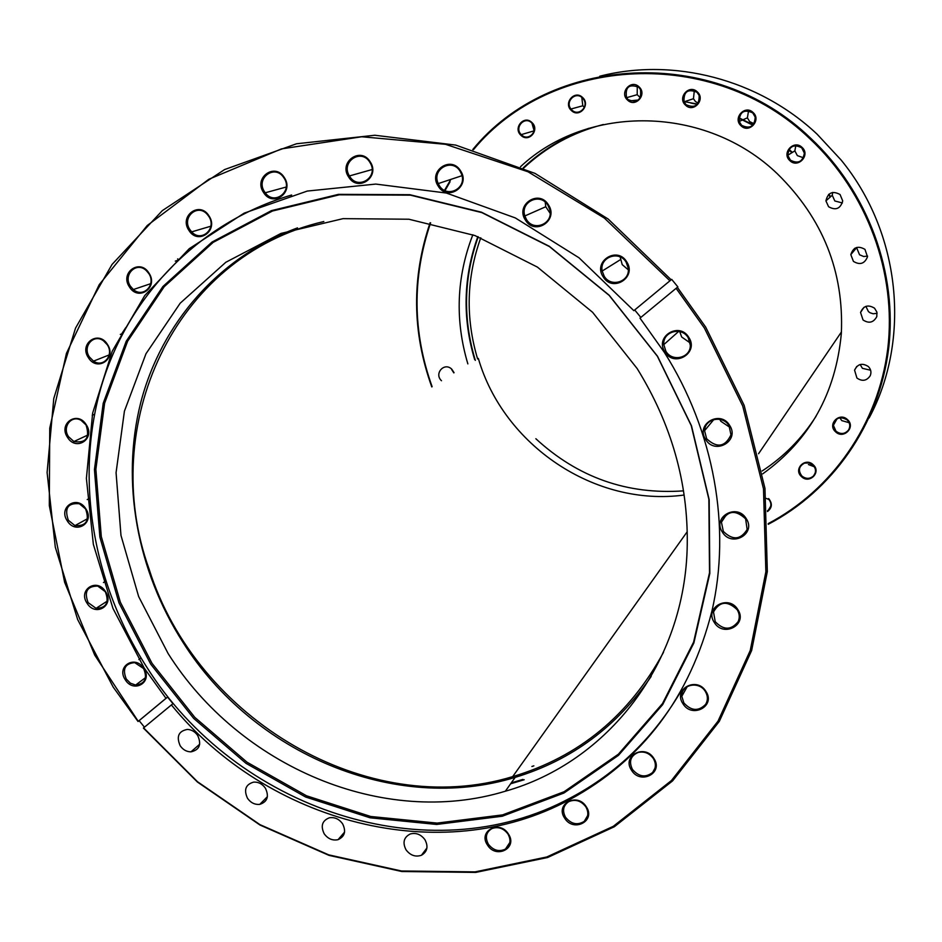 <?xml version="1.0" encoding="UTF-8"?>
<svg xmlns="http://www.w3.org/2000/svg" width="942" height="942" viewBox="0 0 942 942"><rect width="100%" height="100%" fill="white"/><g stroke="black" fill="none" stroke-linecap="round" stroke-linejoin="round"><path stroke-width="1.41" d="M478.348 358.455C503.523 445.366 594.967 507.137 684.175 495.033M323.824 221.535C173.269 256.295 97.544 426.302 149.142 569.274C196.36 719.158 367.321 820.941 512.683 776.62C578.977 756.838 629.244 715.414 663.498 652.335M603.327 124.509C572.748 132.433 546.195 146.964 523.658 168.112M478.23 236.795C463.805 277.101 462.734 317.949 475.027 359.326L475.345 360.374M511.259 782.884L522.869 779.423M762.679 473.873C809.496 440.267 835.707 393.497 841.336 333.55C844.079 271.649 822.813 218.462 777.55 173.987C705.864 104.774 587.431 103.95 520.502 166.722M472.837 234.782C456.481 277.03 454.821 320.08 467.856 363.895M588.938 128.265C563.975 136.896 542.062 150.108 523.187 167.9M477.818 236.63C463.346 277.078 462.287 318.055 474.65 359.561M768.213 523.611C831.798 490.205 878.285 424.477 887.729 348.94C896.855 273.439 867.358 192.509 809.967 138.851C713.259 45.24 550.858 55.484 473.426 149.731M472.766 149.542C550.281 54.683 713.471 44.156 810.626 138.191C868.253 192.074 897.832 273.38 888.565 349.176C878.992 425.007 832.175 490.923 768.248 524.294M801.442 476.57C793.023 469.198 805.375 456.823 813.252 464.795C821.683 472.225 809.26 484.541 801.442 476.57M812.934 465.042L808.954 462.922L804.515 463.123C798.769 466.314 797.898 470.623 801.913 476.04C806.034 479.195 809.955 479.113 813.653 475.792C816.314 472.154 816.078 468.574 812.934 465.042M849.142 422.711L841.759 420.603L839.805 417.753M835.495 431.73C826.982 424.289 839.569 411.642 847.541 419.685C856.078 427.173 843.408 439.773 835.495 431.73M847.211 419.955C840.029 415.928 835.413 417.718 833.387 425.325L835.966 431.189C840.7 434.615 844.903 434.203 848.589 429.941C850.532 426.385 850.073 423.052 847.211 419.955M803.491 157.785L797.356 155.618L794.848 150.861L795.825 145.574M789.867 160.635C781.165 153.122 793.906 139.239 802.066 147.411C810.791 154.983 797.956 168.806 789.867 160.635M801.736 147.8C793.659 143.808 789.019 146.304 787.795 155.265L790.362 160.14C798.133 164.144 802.808 161.8 804.362 153.134L801.736 147.8M754.083 123.696L749.679 121.612L747.383 117.844L748.56 110.815M741.06 125.792C732.405 118.315 744.945 104.35 753.058 112.498C761.737 120.034 749.126 133.941 741.06 125.792M752.764 112.899C744.109 108.978 739.6 111.827 739.211 121.447L741.566 125.298C749.938 129.254 754.495 126.546 755.213 117.149L752.764 112.899M698.281 103.22L695.396 101.489L693.453 98.71L694.325 90.62M685.541 105.163C676.945 97.744 689.238 83.791 697.292 91.88C705.899 99.369 693.536 113.264 685.541 105.163M697.021 92.292C687.813 88.489 683.492 91.668 684.057 101.83L686.047 104.68C695.008 108.542 699.376 105.469 699.141 95.483L697.021 92.292M640.324 97.733L637.204 94.683L637.275 86.158M627.549 100.064C619.047 92.705 631.046 78.845 639.029 86.876C647.543 94.294 635.473 108.094 627.549 100.064M638.77 87.276C629.044 83.65 624.97 87.123 626.56 97.685L628.067 99.593C637.569 103.29 641.702 99.911 640.442 89.466L638.77 87.276M584.37 107.341L582.804 105.775L581.791 97.391M571.382 110.508C562.986 103.208 574.679 89.514 582.568 97.473C590.987 104.821 579.212 118.468 571.382 110.508M582.344 97.874C575.621 90.997 564.823 101.63 570.982 109.013L571.9 110.037C578.447 116.784 589.245 106.646 583.451 99.145L582.344 97.874M534.149 130.903L531.947 123.143M520.973 135.33C512.683 128.1 524.093 114.63 531.9 122.507C540.213 129.796 528.721 143.208 520.973 135.33M531.688 122.896C524.576 115.666 513.932 127.712 521.267 134.624L521.503 134.859C528.438 141.959 539.118 130.432 532.136 123.331L531.688 122.896M441.492 380.733C433.72 373.633 444.424 361.693 451.83 369.252L454.068 372.702M840.064 194.523C832.575 190.508 827.853 192.627 825.922 200.87L828.571 206.722C835.719 210.714 840.441 208.783 842.713 200.929L840.064 194.523M832.669 192.427L832.245 195.265L834.824 200.976L842.395 202.954M864.968 249.383C858.032 245.403 853.311 247.157 850.814 254.623L853.417 261.381C859.94 265.303 864.626 263.784 867.488 256.825L864.968 249.383M856.549 247.499L859.551 254.776L863.72 256.518L867.582 256.083M874.553 308.199C868.112 304.301 863.449 305.714 860.552 312.473L863.037 319.974C868.936 323.765 873.517 322.647 876.802 316.606L876.896 312.108L874.553 308.199M865.886 306.362L868.418 311.578L870.031 312.756L873.187 313.78L877.12 313.274M868.336 366.532C862.213 362.682 857.62 363.895 854.571 370.182L856.926 378.036C862.224 381.663 866.64 380.909 870.196 375.787C871.586 372.361 870.973 369.276 868.336 366.532M860.14 364.519L862.425 368.334L870.62 370.23M854.924 249.677L854.535 248.452M830.196 197.078L828.536 194.558M791.951 152.675L788.748 149.896M752.846 125.204L738.94 118.256M697.351 104.385L690.816 103.055M638.181 100.182L630.057 100.959M792.422 152.38L789.019 149.448M753.176 124.862L738.999 117.809M697.61 104.091L684.516 101.677M638.393 100.005L629.857 100.865M869.16 417.918C911.161 339.65 900.893 232.992 841.147 160.058L817.126 134.2C758.581 79.034 673.306 57.262 599.748 76.231M477.606 358.937C465.407 318.007 466.455 277.631 480.773 237.784M683.539 490.864C627.125 494.833 577.905 477.453 535.857 438.737M450.017 181.865L445.024 190.59M430.624 222.83C412.031 277.443 412.537 332.079 432.131 386.703M768.648 498.565C772.593 503.487 772.193 507.809 767.471 511.541M431.789 386.927C412.113 332.208 411.548 277.478 430.105 222.724M444.518 190.343L450.841 179.404M855.289 249.23L854.959 248.193M830.597 196.725L828.936 194.205M453.797 372.867L451.665 369.523M767.412 510.811L768.437 510.058C771.722 506.455 771.698 502.698 768.354 498.801M769.072 499.566L766.223 498.4M814.371 466.82L808.413 464.536M762.149 470.988C783.862 456.776 801.83 438.548 816.043 416.293M143.596 727.883L197.467 781.707L259.921 824.627L328.734 854.865L401.386 870.973L475.074 871.88L546.784 856.984L613.324 826.299L671.446 780.529L718.028 721.148L750.244 650.498L765.87 571.747L763.491 488.792L742.72 406.014L704.357 327.981L676.109 288.323L677.345 287.31L705.676 327.098L744.145 405.343L764.963 488.356L767.33 571.547L751.645 650.498L719.323 721.337L672.612 780.871L614.314 826.758L547.596 857.514L475.686 872.422L401.81 871.515L328.982 855.36L260.004 825.039L197.396 782.013L143.396 728.06L171.397 704.934C267.528 822.766 440.62 869.289 569.639 799.676L570.876 797.686C428.634 874.906 235.1 808.683 146.434 666.606C93.187 583.757 75.007 480.396 100.559 389.011C126.628 297.99 197.219 222.83 291.643 195.006M603.139 276.783C592.636 261.44 617.281 245.685 626.713 261.864C637.216 277.36 612.441 292.88 603.139 276.783M626.147 262.217C619.129 249.865 599.147 257.296 602.197 271.037L604.163 276.136C610.911 288.075 630.41 281.623 628.22 268.07L626.147 262.217M628.302 269.824L622.215 264.631L620.154 256.966M664.911 351.943C654.407 336.612 679.406 321.269 688.814 337.424C699.294 352.897 674.178 368.004 664.911 351.943M688.202 337.731C681.631 326.132 662.52 331.596 663.792 344.619L665.9 351.272C672.199 362.411 690.674 357.936 690.321 345.278L688.202 337.731M690.168 342.947L681.667 336.977L679.735 331.584M722.349 532.077C711.987 516.981 736.997 502.816 746.252 518.677C756.591 533.902 731.475 547.844 722.349 532.077M745.617 518.854C735.361 509.339 727.306 510.446 721.442 522.174L723.315 531.359C732.664 540.555 740.6 539.919 747.147 529.451L745.617 518.854M705.652 439.443C695.208 424.194 720.324 409.405 729.673 425.443C740.106 440.832 714.872 455.398 705.652 439.443M729.037 425.69C722.879 414.845 704.816 418.601 704.569 430.682L706.63 438.748C717.027 448.357 725.152 447.05 730.968 434.839L729.037 425.69M729.956 427.397L720.83 421.274L719.829 419.355M714.272 622.403C704.039 607.508 728.696 594.013 737.845 609.627C748.054 624.664 723.291 637.946 714.272 622.403M737.221 609.757C727.518 600.466 719.617 601.208 713.506 611.994L715.225 621.673C723.562 630.363 731.204 630.339 738.163 621.614C739.882 617.658 739.564 613.701 737.221 609.757M682.891 703.627C672.8 688.967 696.927 676.097 705.958 691.452C716.038 706.241 691.793 718.899 682.891 703.627M705.358 691.522C699.141 680.666 680.972 684.41 681.808 696.303L683.845 702.885C691.24 711.022 698.493 711.528 705.617 704.392C708.043 700.283 707.96 695.985 705.358 691.522M631.481 770.167C621.543 755.755 645.023 743.45 653.925 758.522C663.851 773.052 640.277 785.169 631.481 770.167M653.371 758.546C649.427 753.176 644.363 751.139 638.17 752.434C630.563 755.814 628.655 761.477 632.435 769.414C638.841 776.879 645.588 777.892 652.665 772.44C656.021 768.283 656.256 763.644 653.371 758.546M564.588 818.045C554.803 803.891 577.54 792.034 586.324 806.823C596.109 821.106 573.266 832.775 564.588 818.045M585.83 806.823C581.037 800.676 575.35 798.946 568.756 801.642C563.186 805.492 562.115 810.721 565.541 817.291C571.182 824.144 577.411 825.51 584.252 821.365C588.409 817.315 588.938 812.463 585.83 806.823M487.414 844.95C477.759 831.021 499.743 819.493 508.433 834.047C518.076 848.094 495.987 859.434 487.414 844.95M507.985 834.023C503.534 828.206 498.177 826.393 491.924 828.571C486.06 832.198 484.871 837.414 488.368 844.209C493.29 850.438 498.977 852.074 505.454 849.095C510.458 845.268 511.294 840.252 507.985 834.023M125.274 679.747C115.913 666.3 135.307 654.407 143.82 668.479C153.181 682.032 133.693 693.748 125.274 679.747M143.608 668.561L134.694 662.615C125.003 663.521 122.213 669.008 126.31 679.064L130.42 683.186L135.636 685.058C145.009 683.88 147.67 678.381 143.608 668.561M87.076 603.257C77.668 589.751 96.955 577.434 105.516 591.6C114.912 605.223 95.542 617.351 87.076 603.257M105.316 591.717L97.768 586.077C87.182 586.112 83.968 591.611 88.112 602.609L96.06 608.332C106.364 608.026 109.449 602.491 105.316 591.717M67.306 520.914C57.815 507.291 77.15 494.468 85.793 508.774C95.26 522.516 75.843 535.15 67.306 520.914M85.604 508.951L79.364 503.746C67.871 502.757 64.197 508.268 68.354 520.278L74.96 525.612C86.205 526.295 89.749 520.738 85.604 508.951M67.518 437.371C57.933 423.582 77.48 410.206 86.217 424.701C95.79 438.619 76.149 451.807 67.518 437.371M86.028 424.924L81.059 420.309C71.321 414.562 61.819 427.185 68.589 436.747L73.9 441.539C86.087 443.376 90.126 437.842 86.028 424.924M88.383 357.642C78.669 343.63 98.592 329.665 107.435 344.407C117.138 358.537 97.12 372.314 88.383 357.642M107.223 344.678L103.502 340.804C93.576 333.315 82.119 346.656 89.455 357.03L93.517 361.127C103.373 368.134 114.441 354.946 107.223 344.678M121.659 333.915L125.792 327.592M129.407 286.898C119.552 272.662 140.005 258.108 148.966 273.109C158.821 287.487 138.274 301.84 129.407 286.898M148.73 273.439L146.187 270.472C136.284 261.052 122.542 275.017 130.491 286.297L133.364 289.535C143.255 298.426 156.549 284.602 148.73 273.439M177.638 258.897L178.45 259.486M188.847 230.272C178.839 215.777 199.94 200.681 209.03 215.965C219.039 230.59 197.832 245.485 188.847 230.272M208.759 216.33L207.322 214.458C197.714 202.966 181.335 217.402 189.931 229.671L191.662 231.873C201.341 242.8 217.202 228.482 208.759 216.33M263.477 192.38C253.316 177.649 275.158 162.095 284.366 177.649C294.516 192.533 272.568 207.864 263.477 192.38M284.048 178.05L283.636 177.449C274.64 163.778 255.306 178.427 264.549 191.791L265.244 192.78C274.393 205.827 293.139 191.261 284.048 178.05M348.599 176.931C338.296 161.965 360.939 146.092 370.241 161.894C380.533 177.002 357.783 192.651 348.599 176.931M369.853 162.307C361.351 147.8 340.392 161.918 349.423 175.942L349.659 176.331C357.889 190.496 378.719 177.355 370.359 163.154L369.853 162.307M438.207 186.092C427.798 170.938 451.206 154.924 460.591 170.914C470.976 186.21 447.462 202 438.207 186.092M460.143 171.326C452.148 157.502 431.236 169.325 438.254 183.584L439.255 185.48C446.967 198.95 467.656 188.094 461.368 173.764L460.143 171.326M525.412 220.063C514.933 204.779 539.048 188.8 548.468 204.92C558.936 220.357 534.715 236.112 525.412 220.063M547.95 205.321C540.461 192.203 519.866 201.788 524.859 215.953L526.448 219.439C533.678 232.168 553.92 223.56 549.716 209.442L547.95 205.321M550.14 213.316L545.771 206.734L545.218 202.141M180.181 745.758C176.178 736.526 178.591 731.074 187.423 729.414C191.65 729.673 195.076 731.71 197.726 735.525C201.694 744.51 199.433 749.95 190.955 751.857C186.551 751.775 182.96 749.738 180.181 745.758M247.51 798.298C243.613 789.796 245.674 784.403 253.681 782.107C258.449 781.884 262.371 783.932 265.432 788.242C269.259 796.449 267.375 801.83 259.792 804.362C254.823 804.821 250.725 802.796 247.51 798.298M324.201 833.8C320.445 825.969 322.164 820.635 329.382 817.786C334.693 816.997 339.108 818.998 342.605 823.826C346.291 831.327 344.76 836.602 338.048 839.675C332.538 840.806 327.922 838.851 324.201 833.8M406.002 849.778C402.375 842.525 403.812 837.25 410.288 833.964C416.105 832.492 421.003 834.424 424.983 839.758C428.492 846.599 427.315 851.768 421.451 855.265C415.434 857.244 410.288 855.407 406.002 849.778M150.744 664.169L118.998 602.904L99.887 537.14L94.436 469.634L103.196 403.329L126.216 341.263L162.907 286.521L211.985 242.082L271.437 210.631L338.531 194.346L409.841 194.7L481.48 212.197L549.28 246.274L609.18 295.235L657.54 356.288L691.499 425.831L709.173 499.672L709.821 573.454L693.854 643.009L662.662 704.651L618.447 755.378L563.964 793.023L502.298 816.231L436.629 824.45L370.076 817.797L305.644 797.026L246.027 763.35L193.687 718.405L150.744 664.169M152.003 663.298L120.352 602.197L101.3 536.61L95.872 469.293L104.621 403.164L127.594 341.275L164.191 286.698L213.139 242.388L272.438 211.032L339.332 194.806L410.441 195.159L481.857 212.609L549.457 246.592L609.168 295.399L657.386 356.264L691.228 425.596L708.855 499.201L709.514 572.771L693.595 642.126L662.497 703.592L618.411 754.177L564.093 791.727L502.592 814.889L437.1 823.096L370.748 816.49L306.48 795.778L247.028 762.208L194.817 717.38L152.003 663.298M681.784 689.815C654.278 737.044 617.316 773.005 570.876 797.686M671.163 279.786L633.86 310.672L579.012 257.79L515.333 217.932L446.355 193.039L375.787 184.079L307.28 191.061L244.166 213.139L189.236 248.688L144.727 295.576L112.204 351.295L92.634 413.149L86.393 478.418L93.352 544.37L112.969 608.438L144.291 668.196L165.992 698.316L138.038 721.501L113.158 687.036L77.668 619.565L55.295 547.172L47.1 472.531L53.776 398.501L75.537 328.11L112.039 264.455L162.307 210.631L224.608 169.56L296.518 143.773L374.834 135.248L455.728 145.092L534.974 173.375L608.167 219.027L671.163 279.786L669.927 280.798L604.375 218.085L528.003 171.774L445.484 144.303L361.74 136.767L281.47 148.895L208.83 179.263L147.235 225.515L99.216 284.672L66.435 353.38L49.749 428.163L49.302 505.56L64.621 582.262L94.73 655.137L138.227 721.325M634.743 310.012L640.843 317.43M676.109 288.323L639.995 318.125L664.31 352.308C714.366 431.283 731.286 527.909 711.881 611.24C689.85 697.469 642.444 760.288 569.639 799.676M527.661 222.818L534.491 226.551M171.397 704.934L172.963 703.674L167.57 697.068L139.11 720.654L144.444 727.177M139.11 720.654L138.038 721.501M637.157 368.558L592.589 312.285L537.423 267.104L474.956 235.559L408.899 219.227L343.041 218.65L280.975 233.428L225.833 262.265L180.205 303.183L145.986 353.733L124.415 411.195L116.066 472.707L120.976 535.409L138.639 596.533L168.1 653.513C239.339 766.399 383.241 828.442 505.359 791.209C607.472 762.443 685.611 663.274 687.248 544.57C688.119 482.751 671.422 424.077 637.157 368.558M297.495 227.893C218.838 256.742 161.294 323.459 140.735 402.575C120.658 481.998 137.096 570.793 183.019 642.397C253.068 753.506 394.875 814.324 515.18 777.362C571.676 760.241 617.01 726.6 651.169 676.45M669.927 280.798L633.86 310.672M533.867 765.846L531.9 766.482M677.357 287.322L677.875 286.898L671.705 279.385M165.992 698.316L167.57 697.068M743.214 515.981L739.011 513.308M524.188 779.74L510.611 783.791M512.683 776.62L687.236 531.712M758.569 453.726L841.442 331.937M832.245 195.265L825.922 200.87M856.525 247.758L850.814 254.623M863.967 307.327L860.552 312.473M856.725 366.473L854.571 370.182M837.014 418.837L833.387 425.325M534.09 130.844L521.267 134.624M582.804 105.775L570.982 109.013M637.204 94.683L626.56 97.685M693.453 98.71L684.057 101.83M747.383 117.844L739.211 121.447M794.848 150.861L787.795 155.265M770.744 506.172L768.437 510.058M815.242 472.86L813.653 475.792M849.237 428.716L848.589 429.941M681.808 696.303L687.283 686.506M713.506 611.994L716.803 606.354M721.442 522.174L726.682 514.273M704.569 430.682L713.824 419.543M663.792 344.619L678.723 331.384M602.197 271.037L620.331 259.721M524.859 215.953L545.771 206.734M438.254 183.584L461.98 175.695M349.423 175.942L372.09 169.548M175.294 261.111L177.485 260.404M120.305 334.434L122.59 333.562M92.21 415.292L94.518 414.256M87.194 499.578L89.502 498.365M103.443 582.533L105.681 581.132M138.874 659.577L141.029 657.999M515.18 777.362L505.359 791.209M135.636 685.058L145.586 677.569M96.06 608.332L107.294 601.09M74.96 525.612L87.559 518.677M73.9 441.539L87.983 434.968M93.517 361.127L109.19 354.922M133.364 289.535L150.744 283.672M191.662 231.873L210.843 226.21M265.244 192.78L286.238 187.022M705.617 704.392L706.594 702.52M652.665 772.44L655.043 768.071M584.252 821.365L587.643 815.619M505.454 849.095L509.881 842.419M421.451 855.265L426.914 848M338.048 839.675L344.572 832.092M259.792 804.362L267.398 796.685M190.955 751.857L199.704 744.215"/></g></svg>

